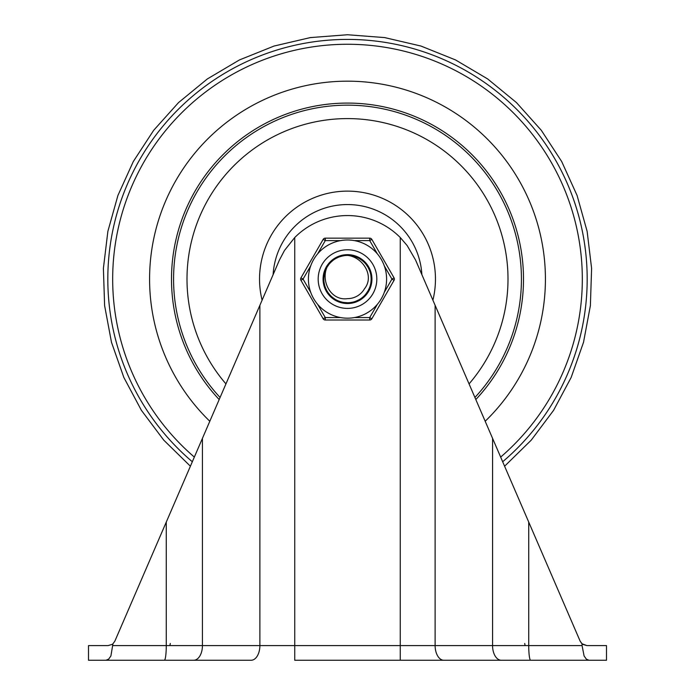 <?xml version="1.0" encoding="UTF-8"?>
<svg xmlns="http://www.w3.org/2000/svg" width="695" height="695" viewBox="0 0 695 695"><rect width="100%" height="100%" fill="white"/><g stroke="black" fill="none" stroke-linecap="round" stroke-linejoin="round"><path stroke-width="1.04" d="M538.078 660.25L443.836 660.25L588.995 660.25L586.345 659.138L584.095 655.958L582.062 645.594L582.062 643.787L586.884 645.594L582.853 644.387M156.922 660.25L178.91 660.25L156.922 660.25M581.698 643.44L580.151 641.164L415.549 259.991M279.451 259.991L114.849 641.164L112.938 643.787L110.905 655.958L108.655 659.138L106.005 660.25L251.164 660.25A14.656 8.722 90 0 0 257.324 655.958A14.656 8.722 90 0 0 259.878 645.594L166.27 645.594A14.656 1.937 90 0 1 165.705 655.958A14.656 1.937 90 0 1 164.333 660.25M415.549 259.999L407.174 245.578L400.251 237.525A74.322 74.322 0 0 0 294.75 237.525L284.472 250.487L279.451 259.999M112.477 644.152L112.938 643.787M580.151 641.164L582.062 643.787M108.116 645.594L112.147 644.387L108.116 645.594L88.508 645.594L88.508 660.25L106.005 660.25M569.848 660.25L606.492 660.25L606.492 645.594L586.884 645.594M582.062 645.594L294.75 645.594L294.75 660.25L443.836 660.25A14.656 8.722 90 0 1 437.676 655.958A14.656 8.722 90 0 1 435.122 645.594L435.122 305.314M347.5 81.176A197.91 197.91 0 0 1 485.188 421.257A197.91 197.91 0 0 0 347.5 81.176A197.91 197.91 0 0 0 209.812 421.257A197.91 197.91 0 0 1 347.5 81.176M421.891 274.681A74.521 74.521 0 0 0 347.5 204.565A74.521 74.521 0 0 0 273.109 274.681M219.186 399.556A176.009 176.009 0 0 1 347.5 103.077A176.009 176.009 0 0 1 475.814 399.556M347.5 298.633A19.547 19.547 0 0 0 364.432 288.859C377.637 272.57 354.937 246.864 335.285 257.923C315.921 269.677 326.607 301.673 347.5 298.633M347.5 254.657L335.755 257.663L326.902 265.942L323.123 277.461L325.338 289.381L333.018 298.763L344.26 303.307L356.3 301.882L366.169 294.845L371.451 283.925L370.826 271.823L364.467 261.502L353.92 255.508L341.801 255.326L331.081 260.99L324.409 271.111L323.41 283.186L328.353 294.263L338.005 301.595L349.993 303.394L361.365 299.206L369.332 290.067L371.921 278.217L368.498 266.593L359.906 258.036L348.264 254.665L336.432 257.306L327.328 265.299L323.184 276.697L325.025 288.677L332.401 298.294L343.495 303.185L355.571 302.151L365.657 295.436L371.278 284.698L371.052 272.579L365.023 262.058L354.685 255.734L342.583 255.152L335.32 257.906L339.786 255.899L351.87 255.048L362.877 260.095L370.105 269.816L371.782 281.814L367.481 293.142L358.281 301.013L346.423 303.498L334.825 299.979L326.355 291.327L323.071 279.659L325.799 267.853L333.861 258.818L345.276 254.752L357.239 256.672L366.804 264.109L371.625 275.22L370.513 287.287L363.754 297.33L352.99 302.898L340.88 302.603L330.394 296.53L324.113 286.166L323.583 274.065L328.935 263.197L338.856 256.238L350.897 254.891L362.104 259.496L369.714 268.913L371.868 280.841L368.029 292.334L359.15 300.561L347.396 303.515L335.668 300.466L326.858 292.152L323.114 280.632L325.373 268.722L333.07 259.365L335.268 257.941L331.68 260.46L324.678 270.355L323.288 282.396L327.858 293.62L337.266 301.274L349.185 303.463L360.688 299.649L368.949 290.788L371.929 279.034L368.906 267.306L360.609 258.471L349.09 254.7L337.179 256.942L335.303 257.914L343.417 254.995L355.493 255.995L365.605 262.675L371.26 273.396L371.069 285.515L365.084 296.053L354.771 302.412L342.67 303.037L331.75 297.764L324.713 287.904L323.279 275.872L327.805 264.63L335.268 257.932L332.349 259.921L324.999 269.556L323.192 281.544L327.362 292.916L336.484 300.892L348.317 303.507L359.949 300.11L368.524 291.544L371.921 279.911L369.314 268.079L361.339 258.948L349.967 254.778L337.979 256.585L335.311 257.914L344.32 254.857L356.344 256.307L366.204 263.362L371.46 274.282L370.817 286.375L364.449 296.687L353.911 302.664L341.792 302.846L331.081 297.182L324.409 287.07L323.41 274.994L328.344 263.926L335.259 257.941L329.595 262.458L323.809 273.1L323.844 285.211L329.699 295.818L339.308 302.108L351.974 303.107L363.416 297.625L370.557 287.165L371.512 274.56L366.057 263.188L355.675 256.064L343.148 255.039L331.793 260.373L324.582 270.607L323.392 283.039L328.483 294.428L338.508 301.804L350.845 303.289L362.295 298.529L369.922 288.79L371.808 276.584L367.49 265.03L358.107 257.072L346.058 254.691L334.391 258.471L326.042 267.41L323.071 279.251L326.19 291.031L334.59 299.832L346.197 303.489L358.125 301.083L367.42 293.229L371.773 281.875L370.105 269.816L362.833 260.069L351.766 255.03L339.629 255.951L329.456 262.614L323.748 273.361L323.931 285.523L329.951 296.087L340.324 302.447L352.478 303.011L363.398 297.642L370.374 287.678L371.686 275.585L367.003 264.361L357.482 256.785L345.502 254.735L334.008 258.714L325.859 267.74L323.071 279.581L326.337 291.301L334.842 299.988L346.484 303.498L358.377 300.961L367.577 293.012L371.799 281.605L370.009 269.582L362.642 259.913L351.522 254.987L339.412 256.029L329.3 262.78L323.696 273.569L323.983 285.723L330.099 296.235L340.515 302.499L352.66 302.968L363.528 297.521L370.435 287.513L371.66 275.42L366.899 264.239L357.343 256.724L345.354 254.744L333.887 258.792L325.799 267.862L323.071 279.711L326.398 291.396L334.938 300.04L346.588 303.507L358.464 300.918L367.629 292.934L371.808 281.527L369.983 269.512L362.59 259.869L351.462 254.978L339.36 256.047L329.265 262.823L323.688 273.613L323.992 285.758L330.116 296.252L340.533 302.507L352.678 302.968L363.537 297.521L370.435 287.513L371.66 275.429L366.908 264.248L357.36 256.733L345.38 254.744L333.921 258.775L325.816 267.827L323.071 279.659L326.372 291.353L334.886 300.014L346.527 303.498L358.403 300.952L367.586 293.003L371.799 281.614L370.018 269.599L362.668 259.93L351.566 254.995L339.464 256.012L329.352 262.727L323.714 273.491L323.957 285.628L330.021 296.157L340.394 302.464L352.53 302.994L363.416 297.625L370.374 287.669L371.686 275.594L367.021 264.387L357.534 256.803L345.571 254.726L334.087 258.67L325.912 267.644L323.071 279.451L326.259 291.162L334.695 299.901L346.292 303.489L358.186 301.057L367.447 293.203L371.773 281.857L370.114 269.834L362.868 260.095L351.835 255.039L339.725 255.925L329.534 262.528L323.783 273.213L323.887 285.35L329.812 295.94L340.107 302.377L352.226 303.055L363.181 297.825L370.261 287.973L371.729 275.924L367.221 264.656L357.838 256.95L345.91 254.7L334.373 258.479L326.077 267.332L323.071 279.086L326.077 290.84L334.382 299.701L345.91 303.472L357.838 301.222L367.212 293.516L371.729 282.257L370.261 270.207L363.19 260.356L352.243 255.117L340.124 255.795L329.83 262.215L323.887 272.796L323.774 284.924L329.508 295.618L339.681 302.229L351.774 303.142L362.816 298.12L370.088 288.408L371.782 276.393L367.499 265.047L358.281 257.159L346.405 254.674L334.799 258.21L326.329 266.897L323.071 278.582L325.842 290.388L333.947 299.415L345.389 303.428L357.36 301.439L366.891 293.95L371.651 282.787L370.461 270.72L363.607 260.712L352.782 255.23L340.663 255.63L335.329 257.906L340.437 255.699L352.556 255.178L363.433 260.555L370.374 270.503L371.686 282.561L367.03 293.768L357.56 301.352L345.615 303.446L334.13 299.536L325.938 290.579L323.071 278.799L326.224 267.08L334.625 258.323L346.197 254.683L358.099 257.072L367.386 264.882L371.764 276.202L370.157 288.234L362.964 298.007L351.948 303.107L339.838 302.29L329.621 295.74L323.809 285.08L323.853 272.944L329.725 262.319L339.994 255.838L352.104 255.091L363.085 260.269L370.218 270.094L371.738 282.144L367.273 293.438L357.925 301.187L346.006 303.472L334.443 299.736L326.111 290.901L323.071 279.147L326.059 267.375L334.338 258.497L345.884 254.709L357.821 256.942L367.212 264.647L371.729 275.924L370.253 287.982L363.155 297.842L352.191 303.063L340.064 302.36L329.769 295.896L323.861 285.28L323.801 273.126L329.604 262.449L339.829 255.89L351.957 255.065L362.981 260.182L370.174 269.981L371.756 282.031L367.334 293.351L358.003 301.144L346.075 303.48L334.495 299.771L326.137 290.944L323.071 279.182L326.042 267.393L334.338 258.505L345.884 254.709L357.838 256.95L367.229 264.673L371.738 275.967L370.235 288.043L363.103 297.886L352.104 303.081L339.959 302.325L329.691 295.809L323.835 285.15L323.844 272.987L329.717 262.336L339.994 255.83L352.139 255.1L363.137 260.312L370.253 270.19L371.721 282.326L367.09 293.69L357.473 301.395L345.267 303.42L333.6 299.18L325.503 289.711L323.123 277.435L327.163 265.542L336.615 257.211L349.02 254.7L361.053 258.757L369.158 267.766L371.929 279.555L368.697 291.231L360.262 299.927L348.682 303.489L336.814 301.057L327.571 293.229L323.227 281.918L324.852 269.912L332.045 260.165L343.035 255.065L355.119 255.873L365.335 262.389L371.165 273.005L371.173 285.124L365.37 295.749L355.162 302.29L343.078 303.116L332.08 298.033L324.869 288.295L323.227 276.289L327.554 264.977L336.788 257.124L348.655 254.683L360.236 258.236L368.689 266.915L371.929 278.591L369.158 290.388L361.07 299.406L349.637 303.428L337.674 301.456L328.136 293.985L323.357 282.848L324.522 270.789L331.333 260.764L342.122 255.247L354.241 255.604L364.693 261.728L370.921 272.127L371.382 284.238L365.97 295.08L356.014 301.986L343.964 303.263L332.775 298.589L325.217 289.111L323.14 277.175L327.058 265.698L336.006 257.524L347.787 254.657L359.489 257.793L368.246 266.176L371.894 277.739L369.54 289.633L361.765 298.928L350.471 303.341L338.448 301.778L328.657 294.637L323.496 283.664L324.252 271.571L330.724 261.32L341.332 255.447L353.46 255.386L364.111 261.172L370.678 271.363L371.538 283.456L366.482 294.471L356.743 301.7L344.737 303.359L333.409 299.041L325.547 289.815L323.097 277.939L326.65 266.35L335.346 257.888L347.031 254.657L358.829 257.437L367.846 265.551L371.842 277.001L369.853 288.964L362.347 298.494L351.192 303.237L339.125 302.038L329.117 295.184L323.644 284.359L324.044 272.24L330.229 261.807L335.242 257.958L330.064 261.972L323.983 272.466L323.696 284.594L329.274 295.358L339.342 302.116L351.427 303.202L362.538 298.346L369.94 288.746L371.825 276.766L367.716 265.36L358.629 257.332L346.796 254.665L335.146 258.01L326.537 266.541L323.088 278.165L325.642 290.015L333.583 299.171L344.955 303.385L356.943 301.621L366.613 294.306L371.573 283.247L370.617 271.163L363.963 261.033L353.26 255.343L341.141 255.491L330.585 261.45L324.191 271.745L323.531 283.847L328.77 294.776L338.613 301.847L350.636 303.315L361.895 298.833L369.61 289.485L371.886 277.583L368.168 266.055L359.367 257.723L347.648 254.657L335.894 257.584L326.989 265.803L323.132 277.288L325.269 289.216L332.862 298.65L344.06 303.272L356.101 301.96L366.03 295.019L371.512 283.586L370.565 271.033L363.572 260.686L352.478 255.169L340.194 255.769L329.83 262.215L323.879 272.831L323.792 284.993L329.578 295.696L339.803 302.273L351.939 303.116L362.972 297.999L370.174 288.199L371.756 276.141L367.334 264.812L358.003 257.02L346.067 254.691L334.495 258.401L326.137 267.228L323.071 278.982L326.042 290.771L334.321 299.658L345.858 303.463L357.803 301.239L367.195 293.542L371.721 282.274L370.27 270.216L363.181 260.347L352.226 255.117L340.098 255.803L329.804 262.232L323.879 272.831L323.783 284.967L329.543 295.653L339.733 302.256L351.835 303.133L362.877 298.077L370.114 288.338L371.773 276.323L367.455 264.986L358.212 257.124L346.327 254.683L334.729 258.253L326.285 266.958L323.071 278.652L325.877 290.458L334 299.458L345.458 303.437L357.412 301.413L366.934 293.898L371.66 282.735L370.444 270.676L363.572 260.686L352.747 255.221L340.637 255.638L330.212 261.824L324.044 272.249L323.644 284.368L329.117 295.175L339.108 302.03L351.166 303.246L362.321 298.511L369.827 289.007L371.851 277.062L367.881 265.612L358.907 257.48L347.126 254.657L334.964 258.114L326.259 267.01L323.071 278.843L325.981 290.658L334.226 299.597L345.762 303.454L357.725 301.274L367.151 293.603L371.721 282.335L370.287 270.268L363.224 260.382L352.269 255.126L340.142 255.786L329.83 262.206L323.887 272.796L323.774 284.941L329.526 295.636L339.707 302.238L351.809 303.133L362.842 298.103L370.096 288.373L371.782 276.358L367.481 265.021L358.255 257.15L346.388 254.674L334.79 258.219L326.32 266.897L323.071 278.573L325.833 290.371L333.921 299.397L345.346 303.428L357.308 301.465L366.847 294.002L371.634 282.882L370.4 270.564L363.45 260.582L352.556 255.178L340.411 255.708L335.329 257.906M335.242 257.958L330.021 262.015L323.957 272.544L323.714 284.681L329.343 295.436L339.455 302.16L351.54 303.185L362.634 298.268L369.992 288.634L371.808 276.645L367.646 265.264L358.524 257.28L346.701 254.665L335.285 257.923M318.18 279.086A29.32 29.32 0 0 1 347.5 249.766A29.32 29.32 0 0 1 376.82 279.086A29.32 29.32 0 0 1 347.5 308.406A29.32 29.32 0 0 1 337.44 251.547A29.32 29.32 0 0 1 376.82 279.086A29.32 29.32 0 0 1 325.086 297.99A29.32 29.32 0 0 1 318.18 279.086A29.32 29.32 0 0 0 357.56 306.625A29.32 29.32 0 0 0 376.82 279.086M323.071 279.086A24.429 24.429 0 0 0 347.5 303.524A24.429 24.429 0 0 0 371.929 279.086A24.429 24.429 0 0 0 347.5 254.657A24.429 24.429 0 0 0 323.071 279.086M323.166 239.384L325.286 240.6L340.62 240.6A39.094 39.094 0 0 0 317.615 253.884L325.286 240.6L325.286 238.159A2.441 2.441 0 0 0 323.166 239.384L300.944 277.861L303.063 279.086L310.735 265.803M340.62 317.572L325.286 317.572L323.166 318.788L300.944 280.311A2.441 2.441 0 0 1 300.944 277.861M384.266 265.803L391.937 279.086L394.056 280.311L371.834 318.788L369.714 317.572L354.381 317.572A39.094 39.094 0 0 0 377.385 304.288L369.714 317.572L369.714 320.013L325.286 320.013A2.441 2.441 0 0 1 323.166 318.788L300.944 280.311L303.063 279.086L310.735 292.369M369.714 238.159L369.714 240.6L377.385 253.884A39.094 39.094 0 0 0 308.406 279.086A39.094 39.094 0 0 0 360.913 315.808A39.094 39.094 0 0 0 354.381 240.6L369.714 240.6L371.834 239.384A2.441 2.441 0 0 0 369.714 238.159L325.286 238.159M394.378 279.086A2.441 2.441 0 0 0 394.056 277.861A2.441 2.441 0 0 1 394.056 280.311L371.834 318.788A2.441 2.441 0 0 1 369.714 320.013L325.286 320.013L325.286 317.572L317.615 304.288M384.266 292.369L391.937 279.086L394.056 277.861L371.834 239.384M530.667 660.25A14.656 1.937 90 0 1 529.295 655.958A14.656 1.937 90 0 1 528.73 645.594L528.73 522.093M259.878 305.314L259.878 645.594L294.75 645.594L294.75 237.525M193.714 660.25A14.656 8.722 90 0 0 199.882 655.958A14.656 8.722 90 0 0 202.436 645.594L202.436 438.345M166.27 522.093L166.27 645.594L112.938 645.594M400.251 237.525L400.251 660.25M492.564 438.345L492.564 645.594A14.656 8.722 90 0 0 495.118 655.958A14.656 8.722 90 0 0 501.286 660.25M169.606 645.594A7.332 0.973 -90 0 0 170.292 643.44A7.332 0.973 -90 0 1 169.606 645.594M524.708 643.44A7.332 0.973 90 0 0 525.394 645.594M502.676 461.749A239.671 239.671 0 0 0 347.5 39.415A239.671 239.671 0 0 0 192.324 461.749M194.339 457.084A234.823 234.823 0 0 1 347.5 44.263A234.823 234.823 0 0 1 500.661 457.084M432.898 300.171A87.961 87.961 0 0 0 347.5 191.125A87.961 87.961 0 0 0 262.102 300.171M469.055 383.892A160.493 160.493 0 0 0 347.5 118.593A160.493 160.493 0 0 0 225.945 383.892M474.92 397.471A173.924 173.924 0 0 0 347.5 105.162A173.924 173.924 0 0 0 220.08 397.471M386.594 279.086A39.094 39.094 0 0 0 334.087 242.364A39.094 39.094 0 0 0 308.406 279.086M504.605 466.215L531.241 440.144L553.602 410.319L571.16 377.446L583.522 342.279L590.385 305.644L591.601 268.392L587.136 231.383L577.093 195.486L561.699 161.544L541.327 130.33L516.446 102.573L487.629 78.926L455.555 59.944L420.97 46.052L384.665 37.591L347.5 34.75L310.335 37.591L274.03 46.052L239.445 59.944L207.371 78.926L178.554 102.573L153.673 130.321L133.301 161.535L117.907 195.486L107.864 231.383L103.399 268.392L104.615 305.644L111.478 342.279L123.84 377.446L141.398 410.319L163.759 440.144L190.395 466.215"/></g></svg>

